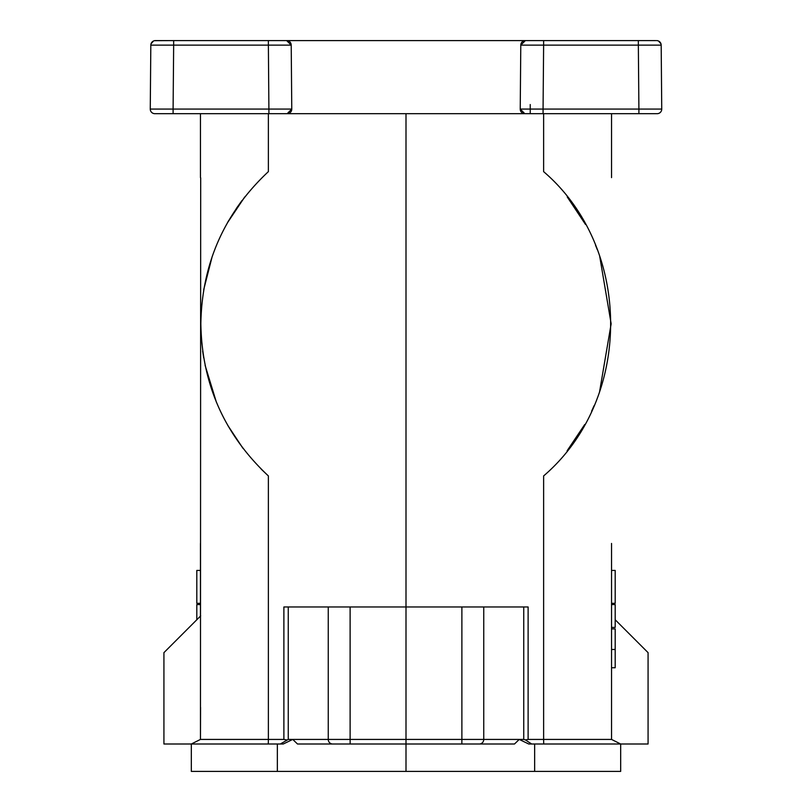 <?xml version="1.0" encoding="UTF-8"?>
<svg xmlns="http://www.w3.org/2000/svg" width="812" height="812" viewBox="0 0 812 812"><rect width="100%" height="100%" fill="white"/><g stroke="black" fill="none" stroke-linecap="round" stroke-linejoin="round"><path stroke-width="1.22" d="M641.236 113.68L657.182 113.68A4.567 4.567 0 0 0 661.739 109.072L638.902 109.072L638.344 45.127L661.181 45.127L661.739 109.072A4.567 4.567 0 0 1 657.172 113.68L524.796 113.68L520.228 109.072L520.786 45.127L525.354 40.6L655.812 40.6M153.458 41.026L151.002 43.889L151.702 42.468A4.567 4.567 0 0 1 152.768 41.422L153.844 40.864A4.567 4.567 0 0 1 155.386 40.6L175.341 40.6L154.544 40.681M154.828 113.68A4.567 4.567 0 0 1 150.261 109.072A4.567 4.567 0 0 0 154.828 113.68A4.567 4.567 0 0 1 150.261 109.072L150.819 45.127L173.656 45.127L173.098 109.072L291.772 109.072L287.204 113.68L154.828 113.68L173.098 113.68L173.098 109.072L150.261 109.072L150.271 107.702M620.672 770.537L620.672 771.4L406 771.4L406 743.995L297.496 743.995L514.503 743.995L406 743.995L406 113.68L287.204 113.68A4.567 4.567 0 0 0 291.772 109.072L291.214 45.127A4.567 4.567 0 0 0 286.646 40.6L291.214 45.127L268.376 45.127L268.934 113.68M225.584 113.68L175.341 113.68L268.376 113.68L268.376 171.636C224.406 212.825 201.894 263.545 200.838 323.785C201.894 384.025 224.406 434.745 268.376 475.933L261.231 469.153M200.686 177.848L200.462 739.427L191.327 743.995L191.327 771.309M227.888 221.97L228.629 220.691M236.241 208.593L241.986 200.544M196.808 619.759L196.808 604.575L200.462 604.575L200.462 603.316L196.808 603.316L196.808 570.43L200.462 570.43L200.462 543.441L200.462 616.105M200.564 707.353L200.462 739.427L268.376 739.427L268.376 475.933M242.95 448.295L227.786 425.417M216.327 401.991L205.081 365.268M203.68 357.767L202.665 351.099M200.879 327.683L200.848 324.648M244.757 196.94L227.34 222.945M212.206 256.46L203.69 289.742M200.462 113.68L200.462 177.625M288.26 606.97L283.885 606.97L283.885 739.427L268.376 739.427L268.295 743.995L280.333 743.995L288.26 739.427L288.26 606.97L528.115 606.97L528.115 739.427L543.624 739.427L543.705 743.995L531.667 743.995L525.354 739.894L528.115 739.427M620.672 771.309L620.672 743.995L611.537 739.427L543.624 739.427L543.624 475.933C632.964 399.392 632.964 248.178 543.624 171.636L543.624 113.68L636.659 113.68L586.416 113.68M406 113.68L524.796 113.68A4.567 4.567 0 0 1 520.228 109.072L543.066 109.072L520.228 109.072A4.567 4.567 0 0 0 524.796 113.68M156.188 40.6L155.386 40.6A4.567 4.567 0 0 0 150.819 45.127A4.567 4.567 0 0 1 151.002 43.889L150.819 45.127A4.567 4.567 0 0 1 155.386 40.6L535.331 40.6M638.344 40.6L543.624 40.6L543.624 45.127L638.344 45.127L638.344 40.6L525.354 40.6A4.567 4.567 0 0 0 520.786 45.127L543.624 45.127L543.066 109.072L638.902 109.072L638.902 113.68L657.172 113.68A4.567 4.567 0 0 0 661.739 109.072A4.567 4.567 0 0 1 657.172 113.68A4.567 4.567 0 0 0 661.739 109.072M658.156 40.864L659.232 41.422M660.298 42.468L660.998 43.889L658.542 41.026M286.646 40.6L285.844 40.6M274.689 40.6L271.411 40.6M644.657 40.6L641.378 40.6M538.549 40.6L526.521 40.6M528.236 40.6L525.526 40.6M525.354 40.6L526.156 40.6M661.658 99.896L661.181 45.127A4.567 4.567 0 0 0 656.614 40.6L657.456 40.681A4.567 4.567 0 0 1 661.181 45.127L660.998 43.889M611.537 177.625L611.537 113.68M406 771.4L191.327 771.4M198.169 740.574L191.327 743.995L283.276 743.995L292.756 739.427L288.26 739.427M523.74 606.97L523.74 739.427L519.244 739.427L514.503 743.995M523.74 739.427L525.354 739.894M479.334 743.995A4.567 4.415 -90 0 0 483.749 739.427L519.244 739.427L528.724 743.995L648.077 743.995L648.077 652.645L615.192 619.759M297.496 743.995L292.756 739.427L328.251 739.427A4.567 4.415 90 0 0 332.666 743.995M428.837 743.995L383.162 743.995M567.111 450.802L584.721 424.514M591.613 411.176L594.13 405.624M599.591 391.688L611.152 323.785L599.652 256.034M611.537 739.427L611.537 543.441M567.223 196.91L585.503 224.447M595.521 245.234L597.297 249.649M611.537 628.894L615.192 628.894L615.192 667.748L611.537 667.748M611.537 603.316L615.192 603.316L615.192 570.43L611.537 570.43M611.537 627.412L615.192 627.412L615.192 604.575L611.537 604.575M283.885 739.427L286.646 739.894M200.686 615.882L163.922 652.645L163.922 743.995L191.327 743.995L195.753 741.782M173.656 40.6L173.656 45.127L268.376 45.127L268.376 40.6M543.066 113.68L543.066 109.072M277.349 771.4L277.349 743.995M328.251 606.97L328.251 739.427L350.114 739.427L350.114 606.97M461.886 606.97L461.886 739.427L350.114 739.427L350.155 743.995M483.749 606.97L483.749 739.427L461.886 739.427L461.845 743.995M534.651 743.995L534.651 771.4M530.236 113.68L530.236 104.545M158.269 40.6L156.411 40.6M165.364 40.6L170.621 40.6M611.537 649.478L615.192 649.478"/></g></svg>

